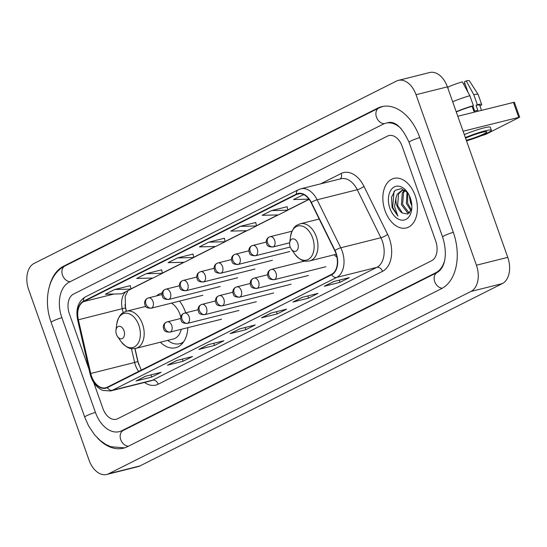 <?xml version="1.0" encoding="UTF-8"?>
<svg xmlns="http://www.w3.org/2000/svg" width="547" height="547" viewBox="0 0 547 547"><rect width="100%" height="100%" fill="white"/><g stroke="black" fill="none" stroke-linecap="round" stroke-linejoin="round"><path stroke-width="0.82" d="M185.707 312.843A28.198 18.352 -104.1 0 0 185.419 312.002A28.198 18.352 -104.1 0 0 179.519 301.11M162.09 292.973A28.198 18.352 -104.1 0 0 161.933 293.014A28.198 18.352 -104.1 0 0 156.586 295.893M124.99 305.212L126.384 311.257M134.972 348.555L138.576 364.172M160.387 342.224A28.198 18.352 -104.1 0 0 175.655 347.721A28.198 18.352 -104.1 0 0 187.833 327.667M334.162 254.779A28.198 18.352 -104.1 0 0 336.945 257.179M415.18 195.594A25.538 16.622 -104.1 0 0 393.915 178.397A25.538 16.622 -104.1 0 0 385.067 210.745A25.538 16.622 -104.1 0 0 406.332 227.942A25.538 16.622 -104.1 0 0 415.18 195.594A25.538 16.622 -104.1 0 0 393.915 178.397A25.538 16.622 -104.1 0 0 385.067 210.745A25.538 16.622 -104.1 0 0 406.332 227.942A25.538 16.622 -104.1 0 0 415.18 195.594M335.913 253.364A17.025 11.084 75.9 0 1 331.523 274.368L107.253 387.221A17.025 11.084 75.9 0 1 105.749 387.789A17.025 11.084 75.9 0 1 90.74 373.471L78.378 319.783A17.025 11.084 75.9 0 1 83.588 301.629L296.577 194.452A17.025 11.084 75.9 0 1 298.088 193.891A17.025 11.084 75.9 0 1 311.134 202.657L334.778 250.67A17.025 11.084 75.9 0 1 335.913 253.364M336.166 253.24A17.449 11.357 -104.1 0 0 335.003 250.478L311.352 202.465A17.449 11.357 -104.1 0 0 296.44 194.055L83.452 301.226A17.449 11.357 -104.1 0 0 78.105 319.838L90.467 373.533A17.449 11.357 -104.1 0 0 107.397 387.625L331.667 274.765A17.449 11.357 -104.1 0 0 336.166 253.24M136.565 380.787L145.741 376.172L136.593 380.78A4.26 3.2 -116.7 0 1 136.565 380.787A4.26 3.2 -116.7 0 1 136.066 380.979L151.745 377.047L161.153 372.309L145.475 376.24L136.066 380.979M150.972 374.866L151.745 377.047M167.936 365.006L177.105 360.391L167.956 364.993A4.26 3.2 -116.7 0 1 167.936 365.006A4.26 3.2 -116.7 0 1 167.437 365.191L183.108 361.259L192.517 356.528L176.845 360.459L167.437 365.191M182.336 359.078L183.108 361.259M199.299 349.225L208.469 344.61L199.32 349.212A4.26 3.2 -116.7 0 1 199.299 349.225A4.26 3.2 -116.7 0 1 198.8 349.41L214.472 345.478L223.887 340.74L208.209 344.672L198.8 349.41M213.699 343.297L214.472 345.478M324.768 286.088L333.937 281.473L324.788 286.074A4.26 3.2 -116.7 0 1 324.768 286.088A4.26 3.2 -116.7 0 1 324.268 286.272L339.94 282.341L349.348 277.609L333.677 281.541L324.268 286.272M339.167 280.16L339.94 282.341M293.397 301.869L302.573 297.253L293.424 301.862A4.26 3.2 -116.7 0 1 293.397 301.869A4.26 3.2 -116.7 0 1 292.898 302.06L308.576 298.129L317.985 293.39L302.306 297.322L292.898 302.06M307.804 295.948L308.576 298.129M262.034 317.657L271.203 313.041L262.054 317.643A4.26 3.2 -116.7 0 1 262.034 317.657A4.26 3.2 -116.7 0 1 261.534 317.841L277.206 313.91L286.614 309.178L270.943 313.103L261.534 317.841M276.433 311.728L277.206 313.91M230.67 333.438L239.839 328.822L230.69 333.431A4.26 3.2 -116.7 0 1 230.67 333.438A4.26 3.2 -116.7 0 1 230.164 333.622L245.842 329.697L255.251 324.959L239.579 328.891L230.164 333.622M245.07 327.509L245.842 329.697M102.918 408.527A15.966 10.386 -104.1 0 0 116.21 419.269A15.966 10.386 -104.1 0 0 117.626 418.742L431.604 260.748A15.966 10.386 -104.1 0 0 435.713 241.056L402.175 146.336A15.966 10.386 -104.1 0 0 388.883 135.588A15.966 10.386 -104.1 0 0 387.467 136.114L73.489 294.108A15.966 10.386 -104.1 0 0 69.373 313.8L88.976 369.157L69.373 313.8A15.966 10.386 -104.1 0 1 73.489 294.108L387.467 136.114A15.966 10.386 -104.1 0 1 388.883 135.588A15.966 10.386 -104.1 0 1 402.175 146.336L435.713 241.056A15.966 10.386 -104.1 0 1 431.604 260.748L117.626 418.742A15.966 10.386 -104.1 0 1 116.21 419.269A15.966 10.386 -104.1 0 1 102.918 408.527L93.722 382.551L102.918 408.527M161.652 269.856L146.124 273.712L136.716 278.45L152.962 278.047L162.37 273.315L161.645 269.821M130.282 285.643L114.761 289.493L105.352 294.231L121.598 293.835L131.006 289.096L130.275 285.602M255.75 222.506L240.222 226.362L230.813 231.094L247.059 230.697L256.468 225.966L255.743 222.472M287.113 206.718L271.592 210.574L262.184 215.313L278.43 214.916L287.838 210.178L287.107 206.684M303.715 194.602L293.548 199.525L308.987 199.149M193.016 254.075L177.495 257.931L168.079 262.663L184.325 262.266L193.741 257.528L193.009 254.034M208.858 242.143L199.45 246.882L215.696 246.485L225.104 241.747L224.379 238.253L208.858 242.143L225.104 241.747M240.222 226.362L256.468 225.966M271.592 210.574L287.838 210.178M302.956 194.794L304.036 194.766M177.495 257.931L193.741 257.528M146.124 273.712L162.37 273.315M114.761 289.493L131.006 289.096M410.1 197.351A26.605 17.313 -104.1 0 0 411.665 203.587M401.129 128.607A28.731 18.701 -104.1 0 0 385.772 123.205A28.731 18.701 -104.1 0 0 383.228 124.148L69.25 282.149A28.731 18.701 -104.1 0 0 61.845 317.588L95.39 412.315A28.731 18.701 -104.1 0 0 119.314 431.658A28.731 18.701 -104.1 0 0 121.858 430.708L435.836 272.714A28.731 18.701 -104.1 0 0 444.28 261.651M89.045 460.143A21.285 13.853 -104.1 0 0 106.768 474.475A21.285 13.853 -104.1 0 0 108.655 473.77L470.933 291.469A21.285 13.853 -104.1 0 0 476.423 265.213L416.041 94.713A21.285 13.853 -104.1 0 0 398.319 80.388A21.285 13.853 -104.1 0 0 396.438 81.086L34.153 263.394A21.285 13.853 -104.1 0 0 28.67 289.643L89.045 460.143M106.768 474.475L138.118 466.612A21.285 13.853 -104.1 0 0 140.005 465.914L502.283 283.606A21.285 13.853 -104.1 0 0 507.766 257.357L447.391 86.857A21.285 13.853 -104.1 0 0 429.668 72.525L398.319 80.388M97.551 438.079A45.757 29.777 -104.1 0 0 123.458 448.171A45.757 29.777 -104.1 0 0 127.513 446.667L441.491 288.666A45.757 29.777 -104.1 0 0 453.278 232.222L419.74 137.495A45.757 29.777 -104.1 0 0 381.635 106.686A45.757 29.777 -104.1 0 0 377.58 108.197L63.602 266.191A45.757 29.777 -104.1 0 0 49.579 285.808M124.942 304.85L126.419 311.243M135.006 348.548L138.685 364.521M409.621 196.182A17.347 11.289 -104.1 0 0 411.057 203.005A17.347 11.289 -104.1 0 0 411.788 204.845M411.836 205.631L410.407 202.513L409.313 195.539M410.975 210.745L406.346 203.395L407.071 192.024M411.378 209.747L407.59 203.087L407.816 192.879M409.197 213.145L407.542 212.824L401.375 204.646L402.291 192.893L404.534 190.219M409.621 212.749L408.787 212.516L402.613 204.332L403.536 192.585L405.231 190.37L401.922 190.322L397.313 194.144L396.049 197.679A12.027 7.822 -104.1 0 0 396.951 205.754A12.027 7.822 -104.1 0 0 402.414 213.036L397.642 205.583L398.558 193.829L402.551 190.192M407.905 192.988L401.423 188.599L395.105 190.288L391.502 197.276L392.103 207.511L397.874 216.079L394.572 206.616L396.049 197.679M410.346 198.021A17.347 11.289 -104.1 0 0 407.337 192.147A17.347 11.289 -104.1 0 0 392.466 188.243A17.347 11.289 -104.1 0 0 389.895 208.311A17.347 11.289 -104.1 0 0 402.107 220.202A17.347 11.289 -104.1 0 0 411.679 209.48A17.347 11.289 -104.1 0 0 410.346 198.021M402.414 213.036L407.741 214.027L411.44 209.569M397.874 216.079L392.684 207.368L393.99 191.471M457.805 116.258L514.351 102.221L519.65 117.174L463.104 131.218M480.581 136.018L485.852 134.302L519.65 117.174M466.297 140.244A13.299 1.456 160.5 0 0 484.102 133.803A13.299 1.456 160.5 0 0 486.844 131.82A13.299 1.456 160.5 0 0 478.974 133.195A13.299 1.456 160.5 0 0 465.572 138.2M479.979 106.05A17.559 1.921 160.5 0 0 481.675 104.47L478.146 94.501A17.559 1.921 160.5 0 0 478.119 94.46L469.319 80.751A13.832 1.518 160.5 0 0 466.256 80.888L464.328 81.859L468.054 92.368M472.861 105.947L474.68 111.082M466.516 140.852A18.092 1.983 160.5 0 0 487.63 132.914A18.092 1.983 160.5 0 0 491.356 130.22A18.092 1.983 160.5 0 0 465.36 137.591M448.178 89.072L447.87 87.123A13.832 1.518 160.5 0 1 462.338 81.872L469.866 95.704L473.394 105.674L472.123 106.316A15.432 1.689 160.5 0 0 456.294 111.991M473.394 105.674A17.559 1.921 160.5 0 0 456.205 111.732M469.866 95.704A17.559 1.921 160.5 0 0 452.67 101.763M465.394 84.867L464.724 83.691L463.5 83.999M491.356 130.22L490.297 127.225A18.092 1.983 160.5 0 0 464.3 134.603M481.49 110.323L479.671 105.181A15.432 1.689 160.5 0 0 476.04 105.332L477.312 104.696L473.784 94.72L466.256 80.888M472.123 106.316L473.887 111.301A15.432 1.689 160.5 0 1 477.811 110.316L476.04 105.332M481.675 104.47A17.559 1.921 160.5 0 0 477.312 104.696M478.119 94.46A17.559 1.921 160.5 0 0 473.784 94.72M290.211 247.005A6.386 4.157 -104.1 0 0 291.319 249.165A6.386 4.157 -104.1 0 0 296.795 250.601A6.386 4.157 -104.1 0 0 297.739 243.21A6.386 4.157 -104.1 0 0 293.247 238.834A6.386 4.157 -104.1 0 0 289.719 242.786A6.386 4.157 -104.1 0 0 290.211 247.005M116.443 334.443A6.386 4.157 -104.1 0 0 117.55 336.603A6.386 4.157 -104.1 0 0 123.02 338.039A6.386 4.157 -104.1 0 0 123.971 330.655A6.386 4.157 -104.1 0 0 119.472 326.279A6.386 4.157 -104.1 0 0 115.95 330.224A6.386 4.157 -104.1 0 0 116.443 334.443M145.721 306.402L126.576 311.202A19.152 12.465 -104.1 0 1 142.521 324.104A19.152 12.465 -104.1 0 1 135.888 348.364L173.454 338.942A19.152 12.465 -104.1 0 0 181.214 329.328M180.79 316.966A19.152 12.465 -104.1 0 0 180.086 314.682A19.152 12.465 -104.1 0 0 171.471 303.127M167.751 340.378A25.271 16.444 -104.1 0 0 179.642 343.701A25.271 16.444 -104.1 0 0 183.696 341.731M179.642 343.701L181.214 343.311A25.271 16.444 -104.1 0 0 183.006 342.682M90.74 373.471L134.63 362.47A17.025 11.084 -104.1 0 0 135.458 365.314A17.025 11.084 -104.1 0 0 138.665 371.42M131.43 348.576L134.63 362.47L137.851 361.56L141.256 370.114M320.617 183.854L341.205 173.488A26.605 17.313 75.9 0 1 363.946 186.315L387.597 234.328A26.605 17.313 75.9 0 1 382.51 271.353L158.24 384.213A5.32 4 63.3 0 0 152.558 380.206L376.828 267.353A21.285 13.853 -104.1 0 0 382.312 241.097A21.285 13.853 -104.1 0 0 380.897 237.733L357.246 189.72A21.285 13.853 -104.1 0 0 340.938 178.753L300.816 188.818A21.285 13.853 75.9 0 1 317.116 199.778A5.32 1.272 153.8 0 0 311.352 202.465M158.24 384.213A26.605 17.313 75.9 0 1 144.511 382.456M150.671 380.91A21.285 13.853 -104.1 0 0 152.558 380.206L112.429 390.271A21.285 13.853 75.9 0 1 110.542 390.968L150.671 380.91M363.946 186.315A5.32 1.272 -26.2 0 1 357.246 189.72L317.116 199.778L340.767 247.791A21.285 13.853 75.9 0 1 342.183 251.162A21.285 13.853 75.9 0 1 336.699 277.411A5.32 4 -116.7 0 1 331.667 274.765M335.003 250.478A5.32 1.272 153.8 0 1 340.767 247.791L380.897 237.733A5.32 1.272 -26.2 0 0 387.597 234.328M300.816 188.818L298.3 189.754A5.32 4 63.3 0 0 296.44 194.055M83.452 301.226A5.32 4 -116.7 0 1 85.311 296.925C78.139 301.465 75.582 309.123 77.633 319.899L89.995 373.587C92.108 381.943 96.368 387.549 102.774 390.414L110.542 390.968M78.105 319.838L77.633 319.899M90.467 373.533L89.995 373.587M107.397 387.625A5.32 4 63.3 0 0 112.429 390.271L336.699 277.411L376.828 267.353A5.32 4 63.3 0 1 382.51 271.353M340.111 178.965A5.32 4 63.3 0 0 341.205 173.488M83.588 301.629L113.926 294.019M125.926 291.654A17.025 11.084 -104.1 0 0 122.261 308.781L123.164 312.693M78.378 319.783L125.482 307.872L126.268 311.284M296.577 194.452L299.681 193.672M309.062 199.252L287.79 209.952M277.903 214.93L256.427 225.74M246.54 230.711L225.056 241.521M215.176 246.492L193.693 257.302M183.806 262.28L162.322 273.09M152.442 278.061L130.959 288.871M128.381 446.222A8.513 6.393 -116.7 0 1 120.764 439.672A8.513 6.393 -116.7 0 1 123.212 430.489L121.666 431.07M124.559 447.863L110.788 446.714L105.674 444.349L100.245 440.54L94.569 434.803L88.641 425.99L84.696 417.087A8.513 0.93 -19.5 0 1 86.453 415.823A8.513 0.93 -19.5 0 1 95.41 412.376M84.696 417.087L51.151 322.368A8.513 0.93 -19.5 0 1 52.909 321.096A8.513 0.93 -19.5 0 1 61.873 317.657M51.151 322.368C43.09 300.44 48.293 274.054 64.949 265.979A8.513 6.393 63.3 0 0 62.508 275.155A8.513 6.393 63.3 0 0 70.125 281.705M382.75 106.439L378.927 107.978A8.513 6.393 63.3 0 0 376.486 117.154A8.513 6.393 63.3 0 0 384.199 123.711M419.761 137.564A8.513 0.93 160.5 0 0 410.797 141.003A8.513 0.93 160.5 0 0 409.047 142.275L442.585 236.995C447.378 251.873 446.003 267.292 437.19 272.495L123.212 430.489M453.306 232.284A8.513 0.93 160.5 0 0 444.342 235.73A8.513 0.93 160.5 0 0 442.585 236.995M442.318 288.228A8.513 6.393 -116.7 0 1 434.742 281.671A8.513 6.393 -116.7 0 1 437.19 272.495M140.005 465.914L108.655 473.77M447.391 86.857L416.041 94.713M507.766 257.357L476.423 265.213M502.283 283.606L470.933 291.469M65.428 265.733L63.602 266.191M379.433 107.732L377.58 108.197M123.69 430.25L121.858 430.708M437.6 272.269L435.836 272.714M518.713 117.27L513.414 102.316M294.915 254.218A17.6 11.453 -104.1 0 0 309.999 258.17A17.6 11.453 -104.1 0 0 312.604 237.815A17.6 11.453 -104.1 0 0 300.221 225.754A17.6 11.453 -104.1 0 0 290.505 236.632C293.062 225.596 296.652 225.343 300.344 223.764A19.152 12.465 -104.1 0 1 316.296 236.66A19.152 12.465 -104.1 0 1 309.664 260.919C305.657 261.275 302.375 262.738 294.915 254.218L291.319 249.165M117.55 336.603L121.147 341.656A17.6 11.453 -104.1 0 0 136.23 345.615A17.6 11.453 -104.1 0 0 138.835 325.26A17.6 11.453 -104.1 0 0 126.453 313.199A17.6 11.453 -104.1 0 0 116.737 324.077C119.287 313.041 122.877 312.781 126.576 311.202M181.741 343.16L182.007 343.147A25.511 16.601 -104.1 0 0 182.684 343.092M274.601 279.531A5.32 3.46 -104.1 0 0 275.975 272.967A5.32 3.46 -104.1 0 0 271.544 269.384L270.444 269.787A5.32 4 63.3 0 0 268.919 275.524A5.32 4 -116.7 0 0 274.601 279.531A5.32 3.46 -104.1 0 1 274.129 279.702C267.401 279.565 268.495 277.09 267.531 274.963C267.551 272.481 268.522 270.751 270.444 269.787A5.32 4 63.3 0 1 271.073 269.555M257.227 288.269A5.32 3.46 -104.1 0 0 258.594 281.705A5.32 3.46 -104.1 0 0 254.164 278.129L253.07 278.532A5.32 4 63.3 0 0 251.545 284.269A5.32 4 -116.7 0 0 257.227 288.269A5.32 3.46 -104.1 0 1 256.755 288.447C250.02 288.31 251.114 285.835 250.157 283.708C250.177 281.226 251.148 279.496 253.07 278.532A5.32 4 63.3 0 1 253.692 278.3M239.846 297.014A5.32 3.46 -104.1 0 0 241.22 290.45A5.32 3.46 -104.1 0 0 236.789 286.867L235.689 287.278A5.32 4 63.3 0 0 234.164 293.014A5.32 4 -116.7 0 0 239.846 297.014A5.32 3.46 -104.1 0 1 239.374 297.192C232.646 297.055 233.74 294.58 232.776 292.454C232.796 289.965 233.767 288.242 235.689 287.278A5.32 4 63.3 0 1 236.318 287.045M222.472 305.759A5.32 3.46 -104.1 0 0 223.839 299.195A5.32 3.46 -104.1 0 0 219.409 295.612L218.315 296.023A5.32 4 63.3 0 0 216.79 301.759A5.32 4 -116.7 0 0 222.472 305.759A5.32 3.46 -104.1 0 1 222 305.937C215.265 305.8 216.359 303.318 215.402 301.199C215.422 298.71 216.393 296.987 218.315 296.023A5.32 4 63.3 0 1 218.944 295.79M205.098 314.504A5.32 3.46 -104.1 0 0 206.465 307.94A5.32 3.46 -104.1 0 0 202.034 304.358L200.94 304.768A5.32 4 63.3 0 0 199.409 310.505A5.32 4 -116.7 0 0 205.098 314.504A5.32 3.46 -104.1 0 1 204.626 314.682C197.891 314.546 198.985 312.063 198.028 309.944C198.048 307.455 199.019 305.732 200.94 304.768A5.32 4 63.3 0 1 201.563 304.535M187.717 323.25A5.32 3.46 -104.1 0 0 189.091 316.686A5.32 3.46 -104.1 0 0 184.66 313.103L183.56 313.513A5.32 4 63.3 0 0 182.035 319.243A5.32 4 -116.7 0 0 187.717 323.25A5.32 3.46 -104.1 0 1 187.245 323.427C180.517 323.284 181.604 320.809 180.647 318.689C180.667 316.2 181.638 314.477 183.56 313.513A5.32 4 63.3 0 1 184.189 313.281M170.343 331.995A5.32 3.46 -104.1 0 0 171.71 325.431A5.32 3.46 -104.1 0 0 167.279 321.848L166.185 322.258A5.32 4 63.3 0 0 164.654 327.988A5.32 4 -116.7 0 0 170.343 331.995A5.32 3.46 -104.1 0 1 169.871 332.166C163.136 332.029 164.23 329.554 163.273 327.434C163.293 324.945 164.264 323.222 166.185 322.258A5.32 4 63.3 0 1 166.808 322.026M273.261 246.841A5.32 3.46 -104.1 0 0 274.635 240.277A5.32 3.46 -104.1 0 0 270.204 236.694L269.103 237.104A5.32 4 63.3 0 0 267.579 242.834A5.32 4 -116.7 0 0 273.261 246.841A5.32 3.46 -104.1 0 1 272.789 247.012C266.061 246.875 267.155 244.4 266.191 242.28C266.211 239.791 267.182 238.068 269.103 237.104A5.32 4 63.3 0 1 269.733 236.872M255.887 255.586A5.32 3.46 -104.1 0 0 257.261 249.022A5.32 3.46 -104.1 0 0 252.83 245.439L251.729 245.842A5.32 4 63.3 0 0 250.205 251.579A5.32 4 -116.7 0 0 255.887 255.586A5.32 3.46 -104.1 0 1 255.415 255.757C248.68 255.62 249.774 253.145 248.817 251.018C248.837 248.536 249.808 246.806 251.729 245.842A5.32 4 63.3 0 1 252.358 245.61M238.513 264.324A5.32 3.46 -104.1 0 0 239.88 257.767A5.32 3.46 -104.1 0 0 235.449 254.184L234.355 254.587A5.32 4 63.3 0 0 232.824 260.324A5.32 4 -116.7 0 0 238.513 264.324A5.32 3.46 -104.1 0 1 238.041 264.502C231.306 264.365 232.4 261.89 231.443 259.763C231.463 257.281 232.434 255.552 234.355 254.587A5.32 4 63.3 0 1 234.978 254.355M221.132 273.069A5.32 3.46 -104.1 0 0 222.506 266.505A5.32 3.46 -104.1 0 0 218.075 262.922L216.974 263.333A5.32 4 63.3 0 0 215.45 269.069A5.32 4 -116.7 0 0 221.132 273.069A5.32 3.46 -104.1 0 1 220.66 273.247C213.932 273.11 215.019 270.635 214.062 268.509C214.082 266.02 215.053 264.297 216.974 263.333A5.32 4 63.3 0 1 217.603 263.1M203.757 281.814A5.32 3.46 -104.1 0 0 205.125 275.25A5.32 3.46 -104.1 0 0 200.694 271.668L199.6 272.078A5.32 4 63.3 0 0 198.069 277.814A5.32 4 -116.7 0 0 203.757 281.814A5.32 3.46 -104.1 0 1 203.286 281.992C196.551 281.855 197.645 279.373 196.688 277.254C196.708 274.765 197.679 273.042 199.6 272.078A5.32 4 63.3 0 1 200.223 271.845M186.377 290.56A5.32 3.46 -104.1 0 0 187.751 283.996A5.32 3.46 -104.1 0 0 183.32 280.413L182.219 280.823A5.32 4 63.3 0 0 180.695 286.56A5.32 4 -116.7 0 0 186.377 290.56A5.32 3.46 -104.1 0 1 185.905 290.737C179.177 290.601 180.271 288.119 179.307 285.999C179.327 283.51 180.298 281.787 182.219 280.823A5.32 4 63.3 0 1 182.848 280.59M169.002 299.305A5.32 3.46 -104.1 0 0 170.37 292.741A5.32 3.46 -104.1 0 0 165.939 289.158L164.845 289.568A5.32 4 63.3 0 0 163.321 295.305A5.32 4 -116.7 0 0 169.002 299.305A5.32 3.46 -104.1 0 1 168.531 299.482C161.796 299.339 162.89 296.864 161.933 294.744C161.953 292.255 162.924 290.532 164.845 289.568A5.32 4 63.3 0 1 165.468 289.336M151.622 308.05A5.32 3.46 -104.1 0 0 152.996 301.486A5.32 3.46 -104.1 0 0 148.565 297.903L147.464 298.313A5.32 4 63.3 0 0 145.94 304.043A5.32 4 -116.7 0 0 151.622 308.05A5.32 3.46 -104.1 0 1 151.15 308.221C144.422 308.084 145.516 305.609 144.558 303.489C144.579 301 145.543 299.277 147.464 298.313A5.32 4 63.3 0 1 148.093 298.081M298.3 189.754L85.311 296.925M309.144 199.361L287.818 210.089M278.218 214.916L256.454 225.87M246.854 230.704L225.084 241.658M215.484 246.485L193.72 257.439M184.12 262.273L162.35 273.226M152.75 278.054L130.986 289.007M128.039 290.594L125.215 296.276L125.482 307.872M134.856 348.569L137.851 361.56M388.124 122.61C395.283 121.01 402.25 127.56 409.047 142.275M64.949 265.979L378.927 107.978M336.214 254.266L309.664 260.919M319.195 219.032L300.344 223.764M289.719 242.786L290.505 236.632M135.888 348.364C131.889 348.712 128.6 350.183 121.147 341.656M115.95 330.224L116.737 324.077M182.007 343.147L182.664 343.113M325.855 266.731L274.129 279.702M304.747 261.056L271.544 269.384M308.481 275.476L256.755 288.447M267.524 274.779L254.164 278.129M291.1 284.221L239.374 297.192M250.143 283.524L236.789 286.867M273.726 292.966L222 305.937M232.769 292.262L219.409 295.612M256.352 301.712L204.626 314.682M215.388 301.007L202.034 304.358M238.971 310.457L187.245 323.427M198.014 309.752L184.66 313.103M221.597 319.202L169.871 332.166M180.633 318.498L167.279 321.848M289.719 242.772L272.789 247.012M291.982 231.231L270.204 236.694M290.218 247.032L255.415 255.757M266.184 242.089L252.83 245.439M289.766 251.531L238.041 264.502M248.803 250.834L235.449 254.184M272.385 260.276L220.66 273.247M231.429 259.579L218.075 262.922M255.011 269.021L203.286 281.992M214.055 268.324L200.694 271.668M237.63 277.767L185.905 290.737M196.674 277.062L183.32 280.413M220.256 286.512L168.531 299.482M179.3 285.808L165.939 289.158M202.875 295.257L151.15 308.221M161.919 294.553L148.565 297.903"/></g></svg>

